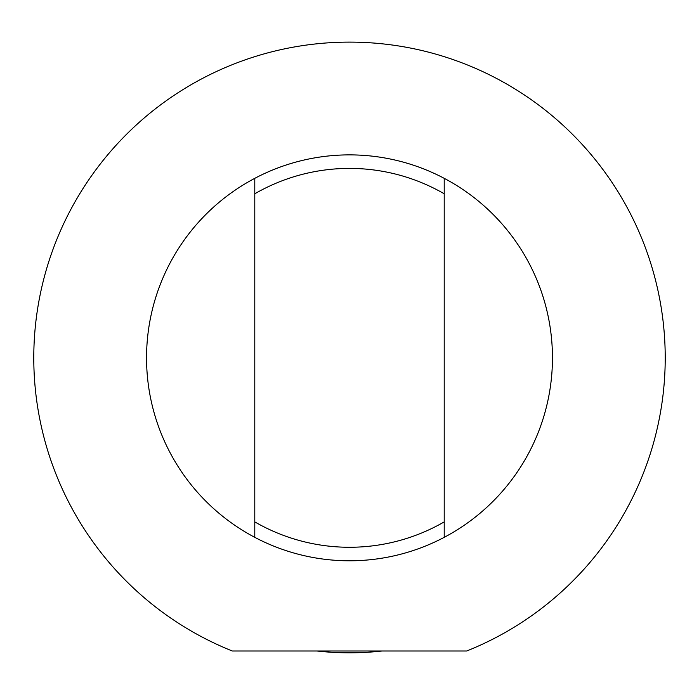 <?xml version="1.0" encoding="UTF-8"?>
<svg xmlns="http://www.w3.org/2000/svg" width="699" height="699" viewBox="0 0 699 699"><rect width="100%" height="100%" fill="white"/><g stroke="black" fill="none" stroke-linecap="round" stroke-linejoin="round"><path stroke-width="1.05" d="M254.786 521.891L254.786 537.339A202.963 202.963 0 0 0 444.214 537.339L444.214 178.332A202.963 202.963 0 0 0 254.786 178.332L254.786 521.891A189.429 189.429 0 0 0 444.214 521.891M254.786 193.78A189.429 189.429 0 0 1 444.214 193.78M232.321 651.005L466.679 651.005A315.721 315.721 0 0 0 600.773 166.677A315.721 315.721 0 0 0 98.227 166.677A315.721 315.721 0 0 0 232.321 651.005M254.786 537.339A202.963 202.963 0 0 1 254.786 178.332M444.214 178.332A202.963 202.963 0 0 1 444.214 537.339M382.073 651.005A294.969 294.969 0 0 1 316.927 651.005"/></g></svg>
